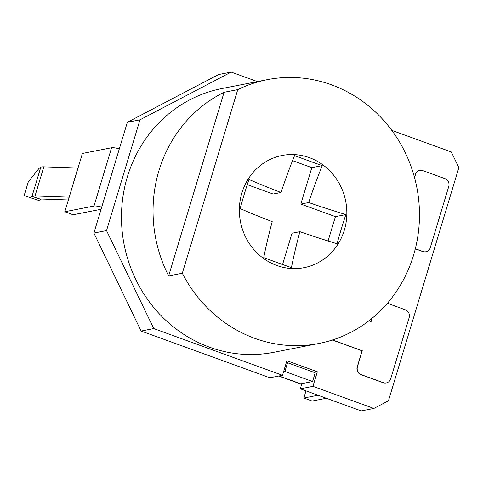 <?xml version="1.0" encoding="UTF-8"?>
<svg xmlns="http://www.w3.org/2000/svg" width="483" height="483" viewBox="0 0 483 483"><rect width="100%" height="100%" fill="white"/><g stroke="black" fill="none" stroke-linecap="round" stroke-linejoin="round"><path stroke-width="0.72" d="M300.311 388.815L312.942 386.352L373.854 408.455L361.224 410.924L300.311 388.815L301.881 383.623M373.854 408.455L388.447 400.812L458.85 167.631L451.297 151.952L391.785 130.356M312.942 386.352L317.343 371.777L286.89 360.723L282.489 375.297L153.745 328.579L141.114 331.048L93.901 233.06L127.343 122.302L218.558 74.545L231.188 72.076L139.973 119.832L106.532 230.59L153.745 328.579M257.415 81.597L231.188 72.076M267.31 79.659L222.053 88.51A134.413 126.057 78.9 0 0 121.631 210.334A134.413 126.057 78.9 0 0 209.562 347.217A134.413 126.057 78.9 0 0 273.632 352.336L318.889 343.491A134.413 126.057 78.9 0 0 419.31 221.667A134.413 126.057 78.9 0 0 331.38 84.785A134.413 126.057 78.9 0 0 267.31 79.659A134.413 126.057 78.9 0 0 237.763 89.621L224.082 92.295A134.413 126.057 78.9 0 0 168.639 275.926L182.32 273.251A134.413 126.057 78.9 0 0 254.819 338.366A134.413 126.057 78.9 0 0 318.889 343.491M415.308 248.854L422.758 251.558A6.182 5.796 -101.1 0 0 425.704 251.794A6.182 5.796 -101.1 0 0 425.813 251.77M415.338 248.745L422.969 251.516A6.182 5.796 78.9 0 0 425.915 251.752A6.182 5.796 78.9 0 0 430.268 247.694L448.749 186.486A6.182 5.796 78.9 0 0 444.97 178.644L422.818 170.608A6.182 5.796 78.9 0 0 419.878 170.372A6.182 5.796 78.9 0 0 415.525 174.429L415.314 174.472A6.182 5.796 -101.1 0 1 419.667 170.414A6.182 5.796 -101.1 0 1 419.769 170.396M415.314 174.472L414.462 177.297M371.838 318.466L370.902 321.557M332.346 340.026L362.075 350.815L357.233 366.845A6.182 5.796 -101.1 0 0 361.006 374.681L383.158 382.723A6.182 5.796 -101.1 0 0 386.104 382.959A6.182 5.796 -101.1 0 0 386.207 382.934M317.343 371.777L314.149 372.399M119.337 148.806A10.813 1.841 -163.2 0 0 111.585 147.744L82.412 153.449L78.011 168.024L43.826 166.828A18.541 3.158 -163.2 0 0 40.777 167.251L38.96 168.482L28.298 181.85L24.15 195.579L30.157 197.632L31.981 196.4A18.541 3.158 16.8 0 1 35.024 195.977L69.214 197.173L64.813 211.741L73.12 214.76L101.08 209.29M30.157 197.632L38.888 200.493L40.705 199.256A9.268 1.582 16.8 0 1 42.232 199.05L68.369 199.974M141.114 331.048L269.858 377.766L282.489 375.297M139.973 119.832L127.343 122.302M106.532 230.59L93.901 233.06M286.202 363.005L287.536 362.739L315.218 372.791L312.579 381.534L300.776 383.84A10.813 3.272 109.9 0 1 300.166 383.804L278.739 376.028M283.563 371.747L284.892 371.487L287.536 362.739M284.892 371.487L312.579 381.534M64.813 211.741L93.986 206.042A10.813 1.841 16.8 0 1 101.738 207.104M182.32 273.251L237.763 89.621M309.38 157.651A57.163 53.607 -101.1 0 1 344.319 230.162A57.163 53.607 -101.1 0 1 276.819 265.499A57.163 53.607 -101.1 0 1 241.88 192.989A57.163 53.607 -101.1 0 1 309.38 157.651M168.639 275.926L224.082 92.295M277.369 262.649A177.333 30.224 -163.2 0 0 291.442 267.624A184.754 55.865 109.9 0 1 299.907 231.689A184.754 31.486 -163.2 0 0 337.049 243.752A177.333 53.619 109.9 0 1 345.852 214.603A184.754 31.486 16.8 0 1 308.709 202.54A184.754 55.865 109.9 0 1 322.246 165.609A177.333 30.224 16.8 0 1 308.172 160.628A177.333 30.224 16.8 0 1 294.558 155.562A184.754 55.865 -70.1 0 0 281.021 192.494A184.754 31.486 16.8 0 1 248.95 179.441A177.333 53.619 -70.1 0 0 240.148 208.584A184.754 31.486 -163.2 0 0 272.219 221.643A184.754 55.865 -70.1 0 0 263.754 257.578A177.333 30.224 -163.2 0 0 277.369 262.649M322.246 165.609L311.819 167.649L292.529 160.646M308.709 202.54L300.818 204.08L311.819 167.649M345.852 214.603L335.425 216.638L300.818 204.08M328.078 240.975L335.425 216.638M299.907 231.689L292.022 233.229L282.573 264.515M281.021 192.494L273.13 194.033L247.254 184.645M415.525 174.429L414.553 177.641M372.103 318.249L371.083 321.624L368.873 320.821M362.075 350.815L357.444 366.802A6.182 5.796 78.9 0 0 361.218 374.645L383.369 382.681A6.182 5.796 78.9 0 0 386.315 382.916A6.182 5.796 78.9 0 0 390.669 378.859L409.149 317.651A6.182 5.796 78.9 0 0 405.37 309.808L387.372 303.282M332.515 339.972L362.28 350.773M305.999 390.88L303.843 398.028L318.043 395.251M303.843 398.028L312.151 401.041L326.345 398.264M300.776 383.84L279.071 375.967M93.986 206.042L111.585 147.744M69.214 197.173L78.011 168.024M69.19 197.245L77.829 168.03M35.024 195.977L43.826 166.828M40.705 199.256L31.981 196.4L40.777 167.251"/></g></svg>
